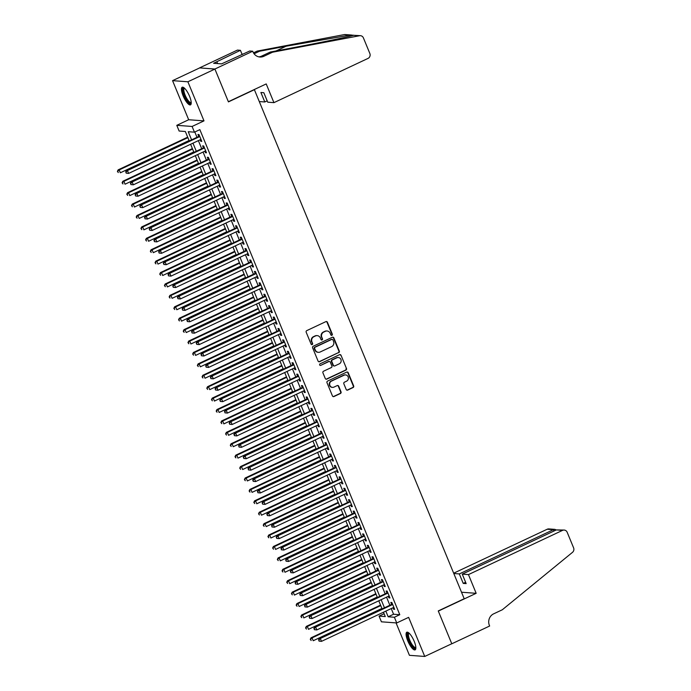 <?xml version="1.0" encoding="UTF-8"?>
<svg xmlns="http://www.w3.org/2000/svg" width="691" height="691" viewBox="0 0 691 691"><rect width="100%" height="100%" fill="white"/><g stroke="black" fill="none" stroke-linecap="round" stroke-linejoin="round"><path stroke-width="1.04" d="M331.905 335.29A0.855 0.812 94.2 0 0 332.319 334.15L327.413 322.248A1.227 1.157 94.2 0 0 325.893 321.626L306.787 330.609A1.227 1.157 94.2 0 0 306.191 332.233L311.097 344.135A0.855 0.812 94.2 0 0 312.159 344.567A0.855 0.812 94.2 0 0 312.582 343.436L311.943 341.89A3.921 3.705 94.2 0 1 313.861 336.716L315.459 335.964A3.921 3.705 94.2 0 1 320.33 337.951L320.97 339.488A0.855 0.812 94.2 0 0 322.032 339.929A0.855 0.812 94.2 0 0 322.455 338.797L321.816 337.251A3.921 3.705 94.2 0 1 323.733 332.069L325.331 331.326A3.921 3.705 94.2 0 1 330.203 333.312L330.834 334.85A0.855 0.812 94.2 0 0 331.905 335.29M331.309 335.316A0.855 0.812 94.2 0 0 331.913 334.124L326.998 322.222A1.227 1.157 94.2 0 0 326.238 321.531M311.572 344.593A0.855 0.812 94.2 0 0 312.168 343.401L311.943 341.89M321.445 339.955A0.855 0.812 94.2 0 0 322.041 338.763L321.816 337.251M414.194 641.283A9.752 2.859 -115.2 0 0 406.818 632.222A9.752 2.859 -115.2 0 0 407.733 640.807A9.752 2.859 -115.2 0 0 415.11 649.868A9.752 2.859 -115.2 0 0 414.194 641.283M189.567 96.291A9.752 2.859 -115.2 0 0 182.191 87.23A9.752 2.859 -115.2 0 0 183.106 95.816A9.752 2.859 -115.2 0 0 190.483 104.877A9.752 2.859 -115.2 0 0 189.567 96.291M346.182 389.456A1.227 1.157 94.2 0 0 347.711 390.078L353.066 387.556A1.227 1.157 94.2 0 0 353.671 385.941L348.221 372.717A1.227 1.157 94.2 0 0 346.692 372.103L327.594 381.078A1.227 1.157 94.2 0 0 326.99 382.702L332.44 395.917A1.227 1.157 94.2 0 0 333.96 396.539L340.438 393.499A1.227 1.157 94.2 0 0 341.034 391.875L338.702 386.217A1.227 1.157 94.2 0 0 337.182 385.595L333.969 387.107A3.282 3.092 94.2 0 1 329.685 384.68A3.282 3.092 94.2 0 1 331.499 381.112L344.075 375.204A3.282 3.092 94.2 0 1 348.368 377.632A3.282 3.092 94.2 0 1 346.545 381.199L344.455 382.183A1.227 1.157 94.2 0 0 343.85 383.799L346.182 389.456M391.244 608.572L393.576 614.239L399.787 614.705L394.38 617.244L396.738 622.954L381.415 621.814L379.065 616.113L385.276 616.571L383.479 612.217M252.733 51.229L214.892 69.022L228.367 101.715L266.216 83.931L273.93 102.648L368.001 58.424A3.749 3.533 94.2 0 0 369.84 53.475L363.414 37.901A3.749 3.533 94.2 0 0 359.579 35.733L272.504 52.222L263.858 56.291A8.75 8.249 -85.8 0 1 259.92 57.025A8.75 8.249 -85.8 0 1 252.992 51.86L252.733 51.229L249.736 51.004L221.604 63.866L213.614 63.278L240.416 50.313L237.419 50.098L199.569 67.882L214.91 69.074L228.436 101.888L254.392 89.692L464.197 598.734L438.249 610.93L451.776 643.744L424.74 656.45L408.631 617.357L396.738 622.954M214.91 69.074L187.883 81.78L172.56 80.648L188.678 119.742L176.784 125.33L192.098 126.462L194.447 132.171L188.237 131.713L191.588 139.832M188.678 119.742L203.992 120.873L187.883 81.78M203.992 120.873L192.098 126.462M399.787 614.705L199.854 129.632L194.447 132.171M338.711 352.721A1.227 1.157 94.2 0 0 339.307 351.097L333.857 337.882A1.227 1.157 94.2 0 0 332.336 337.26L313.23 346.234A1.227 1.157 94.2 0 0 312.634 347.858L318.076 361.073A1.227 1.157 94.2 0 0 319.605 361.695L338.296 352.686A1.227 1.157 94.2 0 0 338.892 351.071L333.442 337.847A1.227 1.157 94.2 0 0 332.682 337.156M341.034 355.304L346.485 368.519A1.227 1.157 94.2 0 1 345.889 370.143L326.783 379.117A1.227 1.157 94.2 0 1 325.262 378.495L322.93 372.838A1.227 1.157 94.2 0 1 323.526 371.222L331.274 367.577A1.227 1.157 94.2 0 0 331.879 365.962L330.324 362.205A1.227 1.157 94.2 0 0 328.804 361.583L320.736 365.375A0.855 0.812 94.2 0 1 319.613 364.744A0.855 0.812 94.2 0 1 320.088 363.812L339.514 354.682A1.227 1.157 94.2 0 1 341.034 355.304L346.485 368.519M396.064 622.902L409.426 655.318L424.74 656.45M199.595 67.943L172.56 80.648M200.131 139.789L200.761 141.318L201.798 141.396L198.973 134.546L197.937 134.469L198.758 136.464M204.838 151.199L205.46 152.728L206.497 152.806L203.672 145.956L202.644 145.879L203.465 147.883M209.537 162.618L210.168 164.138L211.204 164.216L208.38 157.375L207.343 157.298L208.172 159.293M214.245 174.028L214.875 175.557L215.912 175.635L213.087 168.785L212.051 168.708L212.871 170.703M218.952 185.447L219.574 186.967L220.61 187.045L217.786 180.196L216.758 180.118L217.579 182.122M223.651 196.857L224.281 198.386L225.318 198.464L222.493 191.614L221.457 191.537L222.277 193.532M228.358 208.267L228.989 209.796L230.017 209.874L227.201 203.024L226.164 202.947L226.985 204.942M233.057 219.686L233.688 221.206L234.724 221.284L231.9 214.435L230.863 214.365L231.692 216.361M237.764 231.096L238.395 232.625L239.431 232.703L236.607 225.853L235.571 225.776L236.391 227.771M242.472 242.515L243.094 244.035L244.13 244.113L241.314 237.263L240.278 237.186L241.099 239.19M247.171 253.925L247.801 255.454L248.838 255.523L246.013 248.682L244.977 248.605L245.806 250.6M251.878 265.335L252.509 266.864L253.545 266.942L250.721 260.092L249.684 260.015L250.505 262.01M256.586 276.754L257.207 278.274L258.244 278.352L255.42 271.503L254.392 271.425L255.212 273.429M261.284 288.164L261.915 289.693L262.951 289.771L260.127 282.921L259.09 282.844L259.92 284.839M265.992 299.574L266.622 301.103L267.65 301.181L264.834 294.331L263.798 294.254L264.618 296.249M270.699 310.993L271.321 312.513L272.358 312.591L269.533 305.75L268.505 305.672L269.326 307.668M275.398 322.403L276.029 323.932L277.065 324.01L274.241 317.16L273.204 317.083L274.025 319.078M280.105 333.822L280.736 335.342L281.764 335.42L278.948 328.57L277.912 328.493L278.732 330.497M284.804 345.232L285.435 346.761L286.471 346.83L283.647 339.989L282.61 339.912L283.44 341.907M289.512 356.642L290.142 358.171L291.179 358.249L288.354 351.399L287.318 351.322L288.138 353.317M294.219 368.061L294.841 369.581L295.878 369.659L293.062 362.81L292.025 362.74L292.846 364.736M298.918 379.471L299.548 381L300.585 381.078L297.761 374.228L296.724 374.151L297.553 376.146M303.625 390.89L304.256 392.41L305.292 392.488L302.468 385.638L301.431 385.561L302.252 387.565M308.333 402.3L308.955 403.829L309.991 403.898L307.167 397.057L306.139 396.98L306.959 398.975M313.032 413.71L313.662 415.239L314.699 415.317L311.874 408.467L310.838 408.39L311.667 410.385M317.739 425.129L318.37 426.649L319.397 426.727L316.582 419.878L315.545 419.8L316.366 421.804M322.438 436.539L323.068 438.068L324.105 438.146L321.28 431.296L320.253 431.219L321.073 433.214M327.145 447.949L327.776 449.478L328.812 449.556L325.988 442.706L324.951 442.629L325.772 444.624M331.853 459.368L332.483 460.888L333.511 460.966L330.695 454.117L329.659 454.047L330.479 456.043M336.552 470.778L337.182 472.307L338.219 472.385L335.394 465.535L334.358 465.458L335.187 467.453M341.259 482.197L341.89 483.717L342.926 483.795L340.102 476.945L339.065 476.868L339.886 478.872M345.966 493.607L346.588 495.136L347.625 495.205L344.809 488.364L343.772 488.287L344.593 490.282M350.665 505.017L351.296 506.546L352.332 506.624L349.508 499.774L348.471 499.697L349.3 501.692M355.373 516.436L356.003 517.956L357.04 518.034L354.215 511.185L353.179 511.115L353.999 513.111M360.08 527.846L360.702 529.375L361.739 529.453L358.914 522.603L357.886 522.526L358.707 524.521M364.779 539.256L365.409 540.785L366.446 540.863L363.621 534.013L362.585 533.936L363.414 535.94M369.486 550.675L370.117 552.204L371.145 552.273L368.329 545.432L367.292 545.354L368.113 547.35M374.185 562.085L374.816 563.614L375.852 563.692L373.028 556.842L371.991 556.765L372.82 558.76M378.893 573.504L379.523 575.024L380.56 575.102L377.735 568.252L376.699 568.175L377.519 570.179M383.6 584.914L384.231 586.443L385.258 586.521L382.443 579.671L381.406 579.594L382.227 581.589M388.299 596.324L388.929 597.853L389.966 597.931L387.141 591.081L386.105 591.004L386.934 592.999M194.81 131.998L196.995 137.293M198.369 140.619L201.703 148.712M203.068 152.037L206.402 160.122M207.775 163.447L211.109 171.532M212.483 174.858L215.808 182.951M217.181 186.276L220.515 194.361M221.889 197.686L225.223 205.771M226.588 209.097L229.922 217.19M231.295 220.515L234.629 228.6M236.002 231.926L239.336 240.019M240.701 243.344L244.035 251.429M245.409 254.754L248.743 262.839M250.116 266.165L253.45 274.258M254.815 277.583L258.149 285.668M259.522 288.993L262.856 297.087M264.23 300.412L267.555 308.497M268.929 311.822L272.263 319.907M273.636 323.233L276.97 331.326M278.335 334.651L281.669 342.736M283.042 346.061L286.376 354.146M287.75 357.472L291.084 365.565M292.448 368.89L295.783 376.975M297.156 380.3L300.49 388.394M301.863 391.719L305.197 399.804M306.562 403.129L309.896 411.214M311.27 414.54L314.604 422.633M315.968 425.958L319.302 434.043M320.676 437.368L324.01 445.462M325.383 448.779L328.717 456.872M330.082 460.197L333.416 468.282M334.79 471.608L338.124 479.701M339.497 483.026L342.831 491.111M344.196 494.436L347.53 502.521M348.903 505.847L352.237 513.94M353.611 517.265L356.945 525.35M358.309 528.675L361.643 536.769M363.017 540.094L366.351 548.179M367.716 551.504L371.05 559.589M372.423 562.915L375.757 571.008M377.131 574.333L380.465 582.418M381.829 585.743L385.163 593.837M386.537 597.154L389.871 605.247M393.006 607.743L393.637 609.263L394.673 609.341L391.849 602.492L390.812 602.422L391.633 604.418M384.11 613.738L379.065 616.113M189.239 140.938L185.343 131.497L179.133 131.04L176.784 125.33M385.837 611.112L388.169 616.787L394.38 617.244M192.962 143.158L196.296 151.251M197.661 154.577L200.995 162.661M202.368 165.987L205.702 174.08M207.075 177.406L210.41 185.49M211.774 188.816L215.108 196.9M216.482 200.226L219.816 208.319M221.18 211.645L224.515 219.729M225.888 223.055L229.222 231.14M230.595 234.465L233.929 242.558M235.294 245.884L238.628 253.968M240.002 257.294L243.336 265.387M244.709 268.713L248.043 276.797M249.408 280.123L252.742 288.207M254.115 291.533L257.449 299.626M258.823 302.952L262.157 311.036M263.521 314.362L266.856 322.455M268.229 325.781L271.563 333.865M272.928 337.191L276.262 345.275M277.635 348.601L280.969 356.694M282.343 360.02L285.677 368.104M287.041 371.43L290.375 379.514M291.749 382.84L295.083 390.933M296.456 394.259L299.79 402.343M301.155 405.669L304.489 413.762M305.863 417.088L309.197 425.172M310.57 428.498L313.904 436.582M315.269 439.908L318.603 448.001M319.976 451.327L323.31 459.411M324.675 462.737L328.009 470.83M329.382 474.147L332.716 482.24M334.09 485.566L337.424 493.65M338.789 496.976L342.123 505.069M343.496 508.395L346.83 516.479M348.204 519.805L351.538 527.889M352.902 531.215L356.236 539.308M357.61 542.634L360.944 550.718M362.317 554.044L365.643 562.137M367.016 565.463L370.35 573.547M371.723 576.873L375.058 584.957M376.422 588.283L379.756 596.376M381.13 599.702L384.464 607.786M382.114 608.892L378.78 600.807M377.407 597.482L374.073 589.388M372.699 586.063L369.365 577.978M368.001 574.653L364.667 566.568M363.293 563.243L359.959 555.149M358.586 551.824L355.252 543.739M353.887 540.414L350.553 532.32M349.18 529.004L345.846 520.91M344.472 517.585L341.147 509.5M339.773 506.175L336.439 498.081M335.066 494.756L331.732 486.671M330.367 483.346L327.033 475.261M325.66 471.936L322.326 463.842M320.952 460.517L317.618 452.432M316.253 449.107L312.919 441.013M311.546 437.688L308.212 429.603M306.839 426.278L303.504 418.193M302.14 414.868L298.806 406.774M297.432 403.449L294.098 395.364M292.725 392.039L289.399 383.946M288.026 380.629L284.692 372.535M283.319 369.21L279.985 361.125M278.62 357.8L275.286 349.706M273.912 346.381L270.578 338.296M269.205 334.971L265.871 326.886M264.506 323.561L261.172 315.467M259.799 312.142L256.465 304.057M255.091 300.732L251.757 292.639M250.392 289.313L247.058 281.228M245.685 277.903L242.351 269.818M240.986 266.493L237.652 258.399M236.279 255.074L232.945 246.989M231.571 243.664L228.237 235.579M226.873 232.254L223.539 224.16M222.165 220.835L218.831 212.75M217.458 209.425L214.124 201.331M212.759 198.006L209.425 189.921M208.051 186.596L204.717 178.511M203.344 175.186L200.01 167.092M198.645 163.767L195.311 155.682M193.938 152.357L190.604 144.264M393.576 614.239L388.169 616.787M200.761 141.318L201.599 140.921M205.46 152.728L206.307 152.331M210.168 164.138L211.005 163.75M214.875 175.557L215.713 175.16M219.574 186.967L220.42 186.579M224.281 198.386L225.119 197.989M228.989 209.796L229.827 209.399M233.688 221.206L234.534 220.818M238.395 232.625L239.233 232.228M243.094 244.035L243.94 243.638M247.801 255.454L248.639 255.057M252.509 266.864L253.347 266.467M257.207 278.274L258.054 277.886M261.915 289.693L262.753 289.296M266.622 301.103L267.46 300.706M271.321 312.513L272.168 312.125M276.029 323.932L276.866 323.535M280.736 335.342L281.574 334.945M285.435 346.761L286.281 346.364M290.142 358.171L290.98 357.774M294.841 369.581L295.688 369.193M299.548 381L300.386 380.603M304.256 392.41L305.094 392.013M308.955 403.829L309.801 403.432M313.662 415.239L314.5 414.842M318.37 426.649L319.207 426.261M323.068 438.068L323.915 437.671M327.776 449.478L328.614 449.081M332.483 460.888L333.321 460.5M337.182 472.307L338.029 471.91M341.89 483.717L342.727 483.32M346.588 495.136L347.435 494.739M351.296 506.546L352.134 506.149M356.003 517.956L356.841 517.568M360.702 529.375L361.548 528.978M365.409 540.785L366.247 540.388M370.117 552.204L370.955 551.807M374.816 563.614L375.662 563.217M379.523 575.024L380.361 574.636M384.231 586.443L385.068 586.046M388.929 597.853L389.767 597.456M393.637 609.263L394.475 608.875M327.093 330.998L326.679 330.963A3.921 3.705 94.2 0 0 324.917 331.291L325.331 331.326M321.401 337.225A3.921 3.705 94.2 0 1 323.319 332.043L324.917 331.291M317.221 335.636L316.815 335.601A3.921 3.705 94.2 0 0 315.044 335.93L315.459 335.964M311.529 341.864A3.921 3.705 94.2 0 1 313.455 336.681L315.044 335.93M318.845 361.764A1.227 1.157 94.2 0 0 319.19 361.669L338.296 352.686M332.881 339.808A0.855 0.812 94.2 0 0 331.818 339.376L315.044 347.262A0.855 0.812 94.2 0 0 314.621 348.394L315.295 350.017A3.921 3.705 94.2 0 0 320.166 352.004L331.628 346.614A3.921 3.705 94.2 0 0 333.546 341.432L332.881 339.808M332.198 339.307L331.784 339.272A0.855 0.812 94.2 0 0 331.404 339.341L331.818 339.376M318.404 352.332L317.99 352.306A3.921 3.705 94.2 0 1 314.88 349.983L314.206 348.359A0.855 0.812 94.2 0 1 314.63 347.228L331.404 339.341M326.022 379.186A1.227 1.157 94.2 0 0 326.368 379.091L345.474 370.108A1.227 1.157 94.2 0 0 346.07 368.493M329.357 361.479L328.942 361.453A1.227 1.157 94.2 0 0 328.389 361.557L320.736 365.375M339.316 363.803A3.282 3.092 94.2 0 0 338.322 357.532A3.282 3.092 94.2 0 0 336.845 357.808L332.414 359.89A1.227 1.157 94.2 0 0 331.818 361.505L333.364 365.263A1.227 1.157 94.2 0 0 334.885 365.885L339.316 363.803M338.322 357.532L337.908 357.497A3.282 3.092 94.2 0 0 336.431 357.774L336.845 357.808M334.332 365.988L333.917 365.954A1.227 1.157 94.2 0 1 332.95 365.228L331.404 361.479A1.227 1.157 94.2 0 1 332 359.856L336.431 357.774M340.628 355.269A1.227 1.157 94.2 0 0 339.86 354.578M345.552 374.928L345.146 374.893A3.282 3.092 94.2 0 0 343.66 375.17L344.075 375.204M332.492 387.383L332.077 387.349A3.282 3.092 94.2 0 1 331.084 381.087L343.66 375.17M333.209 396.608A1.227 1.157 94.2 0 0 333.546 396.513L340.024 393.464A1.227 1.157 94.2 0 0 340.62 391.849L338.288 386.191A1.227 1.157 94.2 0 0 337.528 385.5M346.951 390.147A1.227 1.157 94.2 0 0 347.297 390.052L352.652 387.53A1.227 1.157 94.2 0 0 353.256 385.906L347.806 372.691A1.227 1.157 94.2 0 0 347.037 372M187.676 137.172L118.144 169.856L119.172 169.934L120.355 172.785L189.049 140.498M187.874 137.639L119.172 169.934L117.401 171.394L118.282 172.569L117.816 171.428M117.401 171.394L118.144 169.856M199.604 136.067L126.418 170.47L127.455 170.547L199.794 136.542M126.09 172.042L127.455 170.547L128.63 173.398L126.151 173.147L126.09 172.042L126.151 173.147M200.969 139.392L128.63 173.398L126.565 173.182M126.418 170.47L125.676 172.007M191.226 102.804A8.439 2.47 64.8 0 1 186.371 99.323A8.439 2.47 64.8 0 1 183.141 91.359A8.439 2.47 64.8 0 1 184.255 87.982M184.575 88.275A7.808 2.289 -115.2 0 0 184.419 88.327A7.808 2.289 -115.2 0 0 186.976 98.796A7.808 2.289 -115.2 0 0 191.061 102.458A7.808 2.289 -115.2 0 0 191.208 102.372M182.744 87.161A9.683 2.842 -115.2 0 0 186.25 99.867A9.683 2.842 -115.2 0 0 190.897 104.496M415.852 647.795A8.439 2.47 64.8 0 1 410.998 644.314A8.439 2.47 64.8 0 1 407.776 636.351A8.439 2.47 64.8 0 1 408.891 632.973M409.21 633.267A7.808 2.289 -115.2 0 0 409.046 633.319A7.808 2.289 -115.2 0 0 411.603 643.787A7.808 2.289 -115.2 0 0 415.697 647.45A7.808 2.289 -115.2 0 0 415.835 647.363M407.37 632.153A9.683 2.842 -115.2 0 0 410.877 644.858A9.683 2.842 -115.2 0 0 415.524 649.488M273.93 102.648L267.737 102.19L263.832 92.715L260.896 92.499L264.8 101.974L267.184 100.851M264.8 101.974L259.28 101.56M353.654 35.25L350.32 35.051L286.152 46.202L259.453 51.255L254.089 53.777M259.453 51.255L257.19 51.091L253.467 52.836M272.504 52.222L270.241 52.058L296.94 46.997C322.567 42.177 349.283 36.64 353.524 35.284L360.452 35.682M258.788 56.861A8.75 8.249 -85.8 0 0 261.587 56.118L270.241 52.058M350.32 35.051L344.256 34.602L257.19 51.091M214.892 69.022L199.569 67.882M242.17 54.563L240.416 50.313M344.256 34.602A3.749 3.533 -85.8 0 1 345.129 34.55L351.598 35.025M242.567 54.382A8.75 8.249 -85.8 0 1 241.824 53.717M217.613 63.572L216.862 61.749M468.455 574.592L562.526 530.377L556.333 529.911L462.262 574.135L468.455 574.592L476.168 593.31L438.319 611.103L451.793 643.796L489.643 626.011L489.383 625.381A8.75 8.249 94.2 0 1 493.659 613.833L502.314 609.773L572.502 552.334A3.749 3.533 94.2 0 0 573.599 547.851L567.181 532.269A3.749 3.533 94.2 0 0 562.526 530.377M461.519 592.23L476.168 593.31M453.806 573.513L459.325 573.919L463.229 583.394L466.166 583.61L462.262 574.135M459.325 573.919L553.396 529.695L547.212 529.237A3.749 3.533 -85.8 0 1 548.896 528.926L554.942 529.375L553.396 529.695L553.949 531.034M453.676 573.202L547.212 529.237M463.229 583.394L465.613 582.271M556.229 529.971L554.942 529.375M564.21 530.057L556.333 529.911M192.383 148.582L122.843 181.267L123.879 181.344L125.054 184.203L193.756 151.908M192.582 149.057L123.879 181.344L122.1 182.813L122.989 183.979L122.514 182.839M122.1 182.813L122.843 181.267M197.09 159.992L127.55 192.685L128.586 192.763L129.761 195.613L198.455 163.318M197.281 160.467L128.586 192.763L126.807 194.223L127.688 195.398L127.222 194.249M126.807 194.223L127.55 192.685M201.789 171.411L132.249 204.095L133.285 204.173L134.46 207.024L203.163 174.737M201.988 171.878L133.285 204.173L131.515 205.633L132.396 206.808L131.921 205.668M131.515 205.633L132.249 204.095M206.497 182.821L136.956 215.506L137.993 215.583L139.167 218.442L207.87 186.147M206.687 183.296L137.993 215.583L136.213 217.052L137.103 218.218L136.628 217.078M136.213 217.052L136.956 215.506M204.303 147.485L131.126 181.88L132.162 181.958L204.501 147.952M130.798 183.452L132.162 181.958L133.337 184.808L130.849 184.566L130.798 183.452L130.849 184.566M205.676 150.811L133.337 184.808L131.264 184.592M131.126 181.88L130.383 183.426M209.01 158.895L135.825 193.299L136.861 193.376L209.2 159.371M135.496 194.862L136.861 193.376L138.036 196.227L135.557 195.976L135.496 194.862L135.557 195.976M210.384 162.221L138.036 196.227L135.972 196.011M135.825 193.299L135.082 194.836M213.718 170.314L140.532 204.709L141.569 204.786L213.908 170.781M140.204 206.281L141.569 204.786L142.743 207.637L140.264 207.386L140.204 206.281L140.264 207.386M215.082 173.631L142.743 207.637L140.679 207.421M140.532 204.709L139.789 206.246M218.416 181.724L145.24 216.119L146.276 216.197L218.615 182.199M144.911 217.691L146.276 216.197L147.451 219.056L144.963 218.805L144.911 217.691L144.963 218.805M219.79 185.05L147.451 219.056L145.378 218.831M145.24 216.119L144.497 217.665M211.204 194.231L141.664 226.924L142.7 227.002L143.875 229.853L212.569 197.557M211.394 194.707L142.7 227.002L140.921 228.462L141.802 229.637L141.335 228.496M140.921 228.462L141.664 226.924M223.124 193.135L149.938 227.538L150.975 227.615L223.314 193.61M149.61 229.11L150.975 227.615L152.15 230.466L149.671 230.215L149.61 229.11L149.671 230.215M224.489 196.46L152.15 230.466L150.085 230.25M149.938 227.538L149.196 229.075M215.903 205.65L146.362 238.335L147.399 238.412L148.574 241.263L217.276 208.976M216.102 206.117L147.399 238.412L145.62 239.872L146.509 241.047L146.034 239.907M145.62 239.872L146.362 238.335M227.823 204.553L154.646 238.948L155.682 239.026L228.021 205.02M154.318 240.52L155.682 239.026L156.857 241.876L154.369 241.634L154.318 240.52L154.369 241.634M229.196 207.879L156.857 241.876L154.784 241.66M154.646 238.948L153.903 240.485M220.61 217.06L151.07 249.753L152.106 249.822L153.281 252.681L221.984 220.386M220.8 217.535L152.106 249.822L150.327 251.291L151.208 252.465L150.742 251.317M150.327 251.291L151.07 249.753M232.53 215.963L159.353 250.367L160.381 250.436L232.729 216.438M159.025 251.93L160.381 250.436L161.564 253.295L159.077 253.044L159.025 251.93L159.077 253.044M233.904 219.289L161.564 253.295L159.491 253.079M159.353 250.367L158.61 251.904M225.318 228.479L155.777 261.163L156.805 261.241L157.989 264.092L226.683 231.805M225.508 228.946L156.805 261.241L155.034 262.701L155.916 263.876L155.449 262.735M155.034 262.701L155.777 261.163M237.238 227.374L164.052 261.777L165.089 261.854L237.428 227.849M163.724 263.349L165.089 261.854L166.263 264.705L163.784 264.454L163.724 263.349L163.784 264.454M238.602 230.699L166.263 264.705L164.199 264.489M164.052 261.777L163.309 263.314M230.017 239.889L160.476 272.574L161.513 272.651L162.687 275.51L231.39 243.215M230.215 240.364L161.513 272.651L159.733 274.12L160.623 275.286L160.148 274.146M159.733 274.12L160.476 272.574M241.936 238.792L168.759 273.187L169.796 273.265L242.135 239.259M168.431 274.759L169.796 273.265L170.971 276.124L168.483 275.873L168.431 274.759L168.483 275.873M243.31 242.118L170.971 276.124L168.898 275.899M168.759 273.187L168.017 274.733M234.724 251.299L165.184 283.992L166.22 284.07L167.395 286.92L236.089 254.625M234.914 251.774L166.22 284.07L164.441 285.53L165.322 286.705L164.855 285.564M164.441 285.53L165.184 283.992M246.644 250.202L173.467 284.606L174.495 284.683L246.834 250.678M173.13 286.178L174.495 284.683L175.669 287.534L173.191 287.283L173.13 286.178L173.191 287.283M248.017 253.528L175.669 287.534L173.605 287.318M173.467 284.606L172.724 286.143M239.423 262.718L169.891 295.403L170.919 295.48L172.102 298.331L240.796 266.044M239.622 263.185L170.919 295.48L169.148 296.94L170.029 298.115L169.563 296.975M169.148 296.94L169.891 295.403M251.351 261.621L178.166 296.016L179.202 296.094L251.541 262.088M177.837 297.588L179.202 296.094L180.377 298.944L177.898 298.702L177.837 297.588L177.898 298.702M252.716 264.947L180.377 298.944L178.313 298.728M178.166 296.016L177.423 297.553M244.13 274.128L174.59 306.821L175.626 306.89L176.801 309.749L245.504 277.454M244.329 274.603L175.626 306.89L173.847 308.359L174.737 309.525L174.262 308.385M173.847 308.359L174.59 306.821M256.05 273.031L182.873 307.426L183.91 307.504L256.249 273.506M182.545 308.998L183.91 307.504L185.084 310.363L182.597 310.112L182.545 308.998L182.597 310.112M257.423 276.357L185.084 310.363L183.011 310.138M182.873 307.426L182.13 308.972M248.838 285.547L179.297 318.231L180.334 318.309L181.508 321.16L250.202 288.873M249.028 286.014L180.334 318.309L178.554 319.769L179.435 320.944L178.969 319.803M178.554 319.769L179.297 318.231M260.757 284.442L187.572 318.845L188.608 318.922L260.948 284.917M187.244 320.417L188.608 318.922L189.783 321.773L187.304 321.522L187.244 320.417L187.304 321.522M262.131 287.767L189.783 321.773L187.719 321.557M187.572 318.845L186.829 320.382M253.537 296.957L183.996 329.642L185.033 329.719L186.207 332.57L254.91 300.283M253.735 297.432L185.033 329.719L183.253 331.188L184.143 332.354L183.668 331.214M183.253 331.188L183.996 329.642M265.465 295.86L192.279 330.255L193.316 330.333L265.655 296.327M191.951 331.827L193.316 330.333L194.491 333.183L192.012 332.941L191.951 331.827L192.012 332.941M266.83 299.186L194.491 333.183L192.418 332.967M192.279 330.255L191.537 331.801M258.244 308.367L188.703 341.06L189.74 341.138L190.915 343.988L259.617 311.693M258.434 308.842L189.74 341.138L187.961 342.598L188.85 343.772L188.375 342.624M187.961 342.598L188.703 341.06M270.164 307.27L196.987 341.674L198.023 341.751L270.362 307.745M196.659 343.237L198.023 341.751L199.198 344.602L196.71 344.351L196.659 343.237L196.71 344.351M271.537 310.596L199.198 344.602L197.125 344.386M196.987 341.674L196.244 343.211M262.951 319.786L193.411 352.47L194.447 352.548L195.622 355.399L264.316 323.112M263.141 320.253L194.447 352.548L192.668 354.008L193.549 355.183L193.083 354.042M192.668 354.008L193.411 352.47M274.871 318.689L201.686 353.084L202.722 353.161L275.061 319.156M201.357 354.656L202.722 353.161L203.897 356.012L201.418 355.761L201.357 354.656L201.418 355.761M276.236 322.006L203.897 356.012L201.832 355.796M201.686 353.084L200.943 354.621M267.65 331.196L198.11 363.881L199.146 363.958L200.321 366.817L269.024 334.522M267.849 331.671L199.146 363.958L197.367 365.427L198.257 366.593L197.781 365.453M197.367 365.427L198.11 363.881M279.57 330.099L206.393 364.494L207.43 364.572L279.769 330.574M206.065 366.066L207.43 364.572L208.604 367.431L206.117 367.18L206.065 366.066L206.117 367.18M280.943 333.425L208.604 367.431L206.531 367.206M206.393 364.494L205.65 366.04M272.358 342.606L202.817 375.299L203.854 375.377L205.028 378.227L273.731 345.932M272.548 343.082L203.854 375.377L202.074 376.837L202.955 378.012L202.489 376.871M202.074 376.837L202.817 375.299M284.277 341.509L211.101 375.913L212.128 375.99L284.476 341.985M210.772 377.485L212.128 375.99L213.312 378.841L210.824 378.59L210.772 377.485L210.824 378.59M285.651 344.835L213.312 378.841L211.239 378.625M211.101 375.913L210.358 377.45M277.065 354.025L207.525 386.71L208.552 386.787L209.736 389.638L278.43 357.351M277.255 354.492L208.552 386.787L206.782 388.247L207.663 389.422L207.196 388.282M206.782 388.247L207.525 386.71M288.985 352.928L215.799 387.323L216.836 387.401L289.175 353.395M215.471 388.895L216.836 387.401L218.011 390.251L215.532 390.009L215.471 388.895L215.532 390.009M290.35 356.254L218.011 390.251L215.946 390.035M215.799 387.323L215.056 388.86M281.764 365.435L212.223 398.128L213.26 398.197L214.435 401.056L283.137 368.761M281.963 365.91L213.26 398.197L211.481 399.666L212.37 400.84L211.895 399.692M211.481 399.666L212.223 398.128M293.684 364.338L220.507 398.742L221.543 398.811L293.882 364.813M220.179 400.305L221.543 398.811L222.718 401.67L220.23 401.419L220.179 400.305L220.23 401.419M295.057 367.664L222.718 401.67L220.645 401.445M220.507 398.742L219.764 400.279M286.471 376.854L216.931 409.538L217.967 409.616L219.142 412.467L287.836 380.18M286.661 377.321L217.967 409.616L216.188 411.076L217.069 412.251L216.603 411.11M216.188 411.076L216.931 409.538M298.391 375.749L225.206 410.152L226.242 410.229L298.581 376.224M224.877 411.724L226.242 410.229L227.417 413.08L224.938 412.829L224.877 411.724L224.938 412.829M299.764 379.074L227.417 413.08L225.352 412.864M225.206 410.152L224.471 411.689M291.17 388.264L221.638 420.949L222.666 421.026L223.849 423.885L292.543 391.59M291.369 388.739L222.666 421.026L220.895 422.495L221.776 423.661L221.301 422.521M220.895 422.495L221.638 420.949M303.099 387.167L229.913 421.562L230.949 421.64L303.289 387.634M229.585 423.134L230.949 421.64L232.124 424.499L229.645 424.248L229.585 423.134L229.645 424.248M304.463 390.493L232.124 424.499L230.06 424.274M229.913 421.562L229.17 423.108M295.878 399.674L226.337 432.367L227.374 432.445L228.548 435.295L297.251 403M296.076 400.149L227.374 432.445L225.594 433.905L226.484 435.08L226.009 433.939M225.594 433.905L226.337 432.367M307.797 398.577L234.62 432.981L235.657 433.058L307.996 399.053M234.292 434.553L235.657 433.058L236.832 435.909L234.344 435.658L234.292 434.553L234.344 435.658M309.171 401.903L236.832 435.909L234.759 435.693M234.62 432.981L233.878 434.518M300.585 411.093L231.044 443.777L232.081 443.855L233.256 446.706L301.95 414.419M300.775 411.56L232.081 443.855L230.302 445.315L231.183 446.49L230.716 445.35M230.302 445.315L231.044 443.777M312.505 409.996L239.319 444.391L240.356 444.468L312.695 410.463M238.991 445.963L240.356 444.468L241.53 447.319L239.051 447.068L238.991 445.963L239.051 447.068M313.878 413.322L241.53 447.319L239.466 447.103M239.319 444.391L238.576 445.928M305.284 422.503L235.743 455.188L236.78 455.265L237.954 458.124L306.657 425.829M305.482 422.978L236.78 455.265L235 456.734L235.89 457.9L235.415 456.76M235 456.734L235.743 455.188M309.991 433.922L240.451 466.606L241.487 466.684L242.662 469.535L311.365 437.239M310.181 434.389L241.487 466.684L239.708 468.144L240.598 469.319L240.123 468.178M239.708 468.144L240.451 466.606M314.699 445.332L245.158 478.017L246.195 478.094L247.369 480.945L316.063 448.658M314.889 445.807L246.195 478.094L244.415 479.563L245.296 480.729L244.83 479.589M244.415 479.563L245.158 478.017M317.212 421.406L244.027 455.801L245.063 455.879L317.402 421.881M243.698 457.373L245.063 455.879L246.238 458.738L243.759 458.487L243.698 457.373L243.759 458.487M318.577 424.732L246.238 458.738L244.165 458.513M244.027 455.801L243.284 457.347M321.911 432.816L248.734 467.22L249.762 467.297L322.11 433.292M248.406 468.792L249.762 467.297L250.945 470.148L248.458 469.897L248.406 468.792L248.458 469.897M323.284 436.142L250.945 470.148L248.872 469.932M248.734 467.22L247.991 468.757M326.618 444.235L253.433 478.63L254.469 478.708L326.808 444.702M253.105 480.202L254.469 478.708L255.644 481.558L253.165 481.316L253.105 480.202L253.165 481.316M327.983 447.561L255.644 481.558L253.58 481.342M253.433 478.63L252.69 480.167M319.397 456.742L249.857 489.435L250.893 489.513L252.068 492.363L320.771 460.068M319.596 457.217L250.893 489.513L249.114 490.973L250.004 492.147L249.529 490.999M249.114 490.973L249.857 489.435M331.317 455.645L258.14 490.049L259.177 490.118L331.516 456.12M257.812 491.612L259.177 490.118L260.352 492.977L257.864 492.726L257.812 491.612L257.864 492.726M332.691 458.971L260.352 492.977L258.279 492.761M258.14 490.049L257.397 491.586M324.105 468.161L254.564 500.845L255.601 500.923L256.776 503.774L325.478 471.487M324.295 468.628L255.601 500.923L253.822 502.383L254.703 503.558L254.236 502.417M253.822 502.383L254.564 500.845M336.025 467.056L262.848 501.459L263.876 501.536L336.223 467.531M262.52 503.031L263.876 501.536L265.059 504.387L262.571 504.136L262.52 503.031L262.571 504.136M337.398 470.381L265.059 504.387L262.986 504.171M262.848 501.459L262.105 502.996M328.804 479.571L259.272 512.256L260.3 512.333L261.483 515.192L330.177 482.897M329.002 480.046L260.3 512.333L258.529 513.802L259.41 514.968L258.944 513.828M258.529 513.802L259.272 512.256M340.732 478.474L267.547 512.869L268.583 512.947L340.922 478.941M267.218 514.441L268.583 512.947L269.758 515.806L267.279 515.555L267.218 514.441L267.279 515.555M342.097 481.8L269.758 515.806L267.693 515.581M267.547 512.869L266.804 514.415M333.511 490.981L263.971 523.674L265.007 523.752L266.182 526.602L334.885 494.307M333.71 491.456L265.007 523.752L263.228 525.212L264.117 526.387L263.642 525.246M263.228 525.212L263.971 523.674M345.431 489.884L272.254 524.288L273.291 524.365L345.63 490.36M271.926 525.86L273.291 524.365L274.465 527.216L271.978 526.965L271.926 525.86L271.978 526.965M346.804 493.21L274.465 527.216L272.392 527M272.254 524.288L271.511 525.825M338.219 502.4L268.678 535.084L269.715 535.162L270.889 538.013L339.583 505.726M338.409 502.867L269.715 535.162L267.935 536.622L268.816 537.797L268.35 536.657M267.935 536.622L268.678 535.084M350.138 501.303L276.953 535.698L277.989 535.775L350.328 501.77M276.625 537.27L277.989 535.775L279.164 538.626L276.685 538.384L276.625 537.27L276.685 538.384M351.512 504.629L279.164 538.626L277.1 538.41M276.953 535.698L276.219 537.235M342.917 513.81L273.386 546.503L274.413 546.572L275.588 549.431L344.291 517.136M343.116 514.285L274.413 546.572L272.643 548.041L273.524 549.207L273.049 548.067M272.643 548.041L273.386 546.503M354.846 512.713L281.66 547.117L282.697 547.186L355.036 513.188M281.332 548.68L282.697 547.186L283.871 550.045L281.392 549.794L281.332 548.68L281.392 549.794M356.21 516.039L283.871 550.045L281.807 549.82M281.66 547.117L280.917 548.654M347.625 525.229L278.084 557.913L279.121 557.991L280.296 560.842L348.998 528.555M347.823 525.696L279.121 557.991L277.341 559.451L278.231 560.626L277.756 559.485M277.341 559.451L278.084 557.913M359.545 524.123L286.368 558.527L287.404 558.604L359.743 524.599M286.039 560.099L287.404 558.604L288.579 561.455L286.091 561.204L286.039 560.099L286.091 561.204M360.918 527.449L288.579 561.455L286.506 561.239M286.368 558.527L285.625 560.064M352.332 536.639L282.792 569.324L283.828 569.401L285.003 572.26L353.697 539.965M352.522 537.114L283.828 569.401L282.049 570.87L282.93 572.036L282.464 570.896M282.049 570.87L282.792 569.324M364.252 535.542L291.066 569.937L292.103 570.015L364.442 536.009M290.738 571.509L292.103 570.015L293.278 572.874L290.799 572.623L290.738 571.509L290.799 572.623M365.625 538.868L293.278 572.874L291.213 572.649M291.066 569.937L290.324 571.483M357.031 548.049L287.491 580.742L288.527 580.82L289.702 583.67L358.404 551.375M357.23 548.524L288.527 580.82L286.748 582.28L287.637 583.454L287.162 582.314M286.748 582.28L287.491 580.742M368.951 546.952L295.774 581.356L296.81 581.433L369.149 547.427M295.446 582.919L296.81 581.433L297.985 584.284L295.506 584.033L295.446 582.919L295.506 584.033M370.324 550.278L297.985 584.284L295.912 584.068M295.774 581.356L295.031 582.893M361.739 559.468L292.198 592.152L293.234 592.23L294.409 595.081L363.112 562.794M361.929 559.935L293.234 592.23L291.455 593.69L292.336 594.865L291.87 593.724M291.455 593.69L292.198 592.152M373.658 558.371L300.481 592.766L301.509 592.843L373.857 558.838M300.153 594.338L301.509 592.843L302.693 595.694L300.205 595.443L300.153 594.338L300.205 595.443M375.032 561.697L302.693 595.694L300.62 595.478M300.481 592.766L299.739 594.303M366.446 570.878L296.905 603.563L297.942 603.64L299.117 606.499L367.811 574.204M366.636 571.353L297.942 603.64L296.163 605.109L297.044 606.275L296.577 605.135M296.163 605.109L296.905 603.563M378.366 569.781L305.18 604.176L306.217 604.254L378.556 570.256M304.852 605.748L306.217 604.254L307.391 607.113L304.912 606.862L304.852 605.748L304.912 606.862M379.73 573.107L307.391 607.113L305.327 606.888M305.18 604.176L304.437 605.722M371.145 582.297L301.604 614.981L302.641 615.059L303.815 617.909L372.518 585.614M371.343 582.763L302.641 615.059L300.861 616.519L301.751 617.694L301.276 616.553M300.861 616.519L301.604 614.981M383.064 581.191L309.888 615.595L310.924 615.672L383.263 581.667M309.559 617.167L310.924 615.672L312.099 618.523L309.611 618.272L309.559 617.167L309.611 618.272M384.438 584.517L312.099 618.523L310.026 618.307M309.888 615.595L309.145 617.132M375.852 593.707L306.312 626.392L307.348 626.469L308.523 629.32L377.226 597.033M376.042 594.182L307.348 626.469L305.569 627.929L306.45 629.104L305.983 627.964M305.569 627.929L306.312 626.392M387.772 592.61L314.595 627.005L315.623 627.082L387.971 593.077M314.267 628.577L315.623 627.082L316.806 629.933L314.319 629.691L314.267 628.577L314.319 629.691M389.145 595.936L316.806 629.933L314.733 629.717M314.595 627.005L313.852 628.542M380.551 605.117L311.019 637.81L312.047 637.879L313.23 640.738L381.924 608.443M380.75 605.592L312.047 637.879L310.276 639.348L311.157 640.522L310.691 639.374M310.276 639.348L311.019 637.81M392.479 604.02L319.294 638.424L320.33 638.493L392.669 604.495M318.966 639.987L320.33 638.493L321.505 641.352L319.026 641.101L318.966 639.987L319.026 641.101M393.844 607.346L321.505 641.352L319.441 641.136M319.294 638.424L318.551 639.961M261.587 56.118L263.858 56.291M359.579 35.733L353.524 35.284M286.152 46.202L276.037 50.961"/></g></svg>
